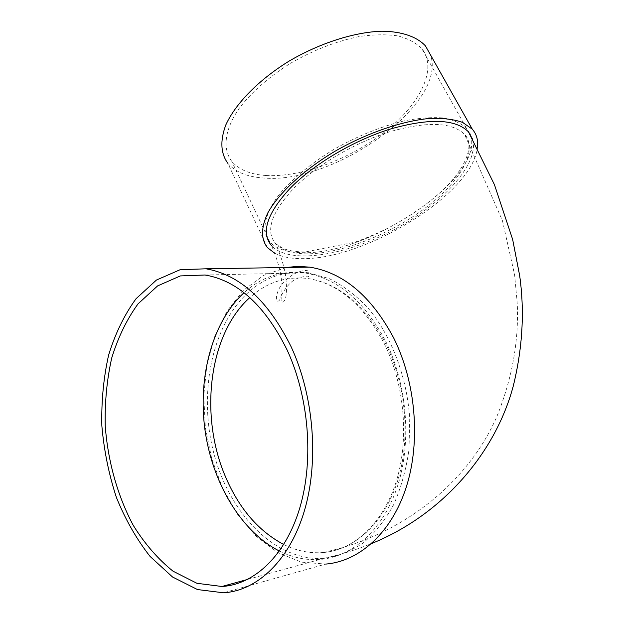 <?xml version="1.0" encoding="UTF-8"?>
<svg xmlns="http://www.w3.org/2000/svg" width="624" height="624" viewBox="0 0 624 624"><rect width="100%" height="100%" fill="white"/><g stroke="black" fill="none" stroke-linecap="round" stroke-linejoin="round"><path stroke-width="0.47" stroke-dasharray="3.12 2.34" d="M469.849 133.583L466.37 128.131C460.988 123.193 453.281 119.792 443.243 117.944C431.98 117.086 419.063 118.03 404.492 120.783C381.248 126.407 357.809 135.884 334.16 149.214C311.259 163.238 293.147 178.074 279.833 193.736C264.116 213.931 261.144 231.356 269.786 241.94C276.604 249.155 287.781 252.736 303.326 252.689C369.634 254.6 484.435 177.707 470.605 135.642M274.63 253.172C281.806 256.932 291.104 258.765 302.539 258.656C365.29 259.607 471.814 194.259 477.36 148.153M472.672 139.386C479.661 164.268 441.324 205 392.629 230.412C344.035 256.066 289.029 264.599 271.549 245.677C275.995 256.113 279.084 265.808 280.8 274.755C282.641 287.96 281.947 287.461 281.884 291.447C281.26 296.79 280.184 299.949 278.663 300.916C274.856 303.209 275.356 290.121 284.879 280.925C291.821 274.459 298.568 270.995 305.105 270.535C308.903 270.59 310.073 271.346 308.599 272.805L329.3 278.655C343.005 285.472 355.922 295.261 368.043 308.022C391.24 335.751 406.825 376.225 409.734 418.33L409.009 449.342C406.169 469.466 401.037 487.937 393.611 504.761C385.031 520.252 374.868 533.005 363.129 543.013C350.75 551.257 337.732 556.366 324.082 558.332C276.448 561.733 231.231 515.83 214.773 456.76C198.151 397.628 210.163 329.8 245.677 294.856C263.648 277.469 284.622 270.122 308.599 272.805M286.081 267.509L263.445 275.465L243.5 290.308L227.066 310.994L214.726 336.328L206.872 365.071L203.736 395.928L205.374 427.604L211.731 458.78L222.596 488.163L237.604 514.433L256.238 536.312L277.774 552.575L301.306 562.13L325.705 564.088L223.61 592.8M279.427 551.054C292.609 557.63 306.15 560.43 320.034 559.447C352.825 556.92 383.752 529.199 397.823 485.176C411.824 441.152 407.012 384.329 385.788 341.515C364.221 300.885 337.124 278.008 304.496 272.891C281.689 270.27 261.526 276.877 244.015 292.711M267.462 247.642L227.838 163.316C235.474 172.13 247.471 177.029 263.827 178.019C333.38 184.618 448.071 103.974 430.435 54.772M266.183 175.516C301.384 177.536 350.29 159.159 385.234 131.586C420.139 104.107 438.04 68.593 421.754 48.532C415.982 42.767 407.979 38.548 397.745 35.88C386.365 34.242 373.456 34.468 359.018 36.566C336.079 41.285 313.209 50.209 290.394 63.359C268.367 77.306 251.176 92.469 238.836 108.857C224.367 130.088 222.472 149.136 231.808 161.405C239.101 169.837 250.559 174.541 266.183 175.516M307.57 253.843C292.742 253.906 282.095 250.52 275.629 243.695C265.231 231.2 271.159 212.87 293.413 188.705C316.001 165.524 354.533 142.623 389.961 131.68C427.346 121.181 452.221 122.101 464.591 134.433C478.826 150.946 459.459 182.832 424.312 208.744C389.111 234.749 341.125 253.555 307.57 253.843M283.764 544.518C296.353 550.781 309.262 553.472 322.507 552.583C354.05 550.267 383.783 523.77 397.348 481.705C410.834 439.639 406.294 385.328 385.999 344.331C365.266 305.253 339.152 283.304 307.64 278.476C285.854 276.065 266.581 282.43 249.826 297.57M275.629 243.695L283.179 248.446C288.811 250.77 296.174 251.948 305.276 251.963L355.321 242.104C368.222 237.276 379.267 232.534 388.456 227.877C408.314 217.48 425.662 205.6 440.497 192.247C465.754 169.291 475.348 144.44 464.591 134.433L502.429 220.646L514.613 274.81L517.171 302.258C519.121 339.776 512.437 377.668 497.11 415.943C468.499 482.5 401.887 536.039 322.507 552.583C353.075 550.586 382.45 524.628 395.975 482.36C409.414 440.131 404.789 385.25 384.493 344.089C363.784 305.05 338.169 283.179 307.64 278.476L308.045 278.242C310.479 275.418 306.875 275.48 297.242 278.437C292.243 280.301 287.266 285.371 282.313 293.639C280.48 299.676 280.73 302.515 283.078 302.172C286.642 299.629 287.43 290.386 285.449 274.435C283.756 265.021 280.48 254.771 275.629 243.695M324.082 558.332C340.532 554.728 356.398 549.783 371.67 543.512M247.751 579.376L320.034 559.447M205.062 274.997L304.496 272.891M466.37 128.131L421.754 48.532M269.786 241.94L231.808 161.405"/><path stroke-width="0.94" d="M470.605 135.642L469.849 133.583M477.36 148.153C478.429 140.657 476.736 134.332 472.298 129.184L462.626 122.413C453.851 119.301 442.907 117.975 429.803 118.435C402.121 120.892 366.631 133.084 334.643 151.46C303.163 170.336 278.671 193.237 267.774 212.963C260.941 227.588 260.84 239.148 267.462 247.642L274.63 253.172M271.549 245.677C260.723 232.721 266.846 213.665 289.91 188.526C313.396 164.346 353.629 140.392 390.616 128.957C429.632 118.006 455.575 118.958 468.445 131.82L472.672 139.386M325.705 564.088C359.713 561.288 391.794 532.49 406.372 486.814C420.865 441.152 415.787 382.262 393.697 337.966C371.342 296.127 343.309 272.516 309.605 267.127L297.718 266.378L286.081 267.509M244.015 292.711C212.62 321.594 197.87 375.937 204.844 428.961C211.934 481.946 240.7 531.422 279.427 551.054M291.08 346.671C268.203 300.643 239.858 274.693 206.045 268.804L180.164 269.693L156.445 280.043L136.071 298.701C124.41 314.73 115.268 333.489 108.638 354.994C103.576 377.551 101.314 401.115 101.845 425.685C103.982 450.325 108.818 474.209 116.36 497.344C125.354 519.55 136.586 539.237 150.049 556.405L172.544 577.005L197.512 589.563L223.61 592.8C257.681 590.616 290.02 559.931 304.606 510.097C319.129 460.286 313.685 395.413 291.08 346.671M287.188 350.142C265.145 305.635 237.775 280.582 205.062 274.997L180.305 275.933L157.591 285.909L138.068 303.833C126.883 319.223 118.115 337.249 111.751 357.903C106.891 379.579 104.715 402.223 105.23 425.841C107.89 461.331 117.538 495.932 133.279 525.392C144.799 543.917 158.059 559.19 173.059 571.21L196.966 583.3L221.949 586.49C254.787 584.524 285.925 555.071 299.996 507.218C314.005 459.389 308.857 397.067 287.188 350.142M430.435 54.772L425.435 45.88C416.824 36.683 401.833 31.426 381.865 31.2C354.229 32.089 319.504 43.181 288.717 61.331C258.476 80.067 235.474 103.724 225.857 124.839C219.976 140.587 220.631 153.41 227.838 163.316M249.826 297.57C208.907 333.957 198.939 415.568 225.584 476.954C239.14 508.599 258.531 531.118 283.764 544.518M371.67 543.512C443.867 514.16 495.986 451.573 513.38 385.616C522.584 347.857 524.683 311.181 519.659 275.597L512.647 239.437L494.434 184.657L468.445 131.82M206.045 268.804L309.605 267.127M221.949 586.49L247.751 579.376M472.298 129.184L425.435 45.88"/></g></svg>
